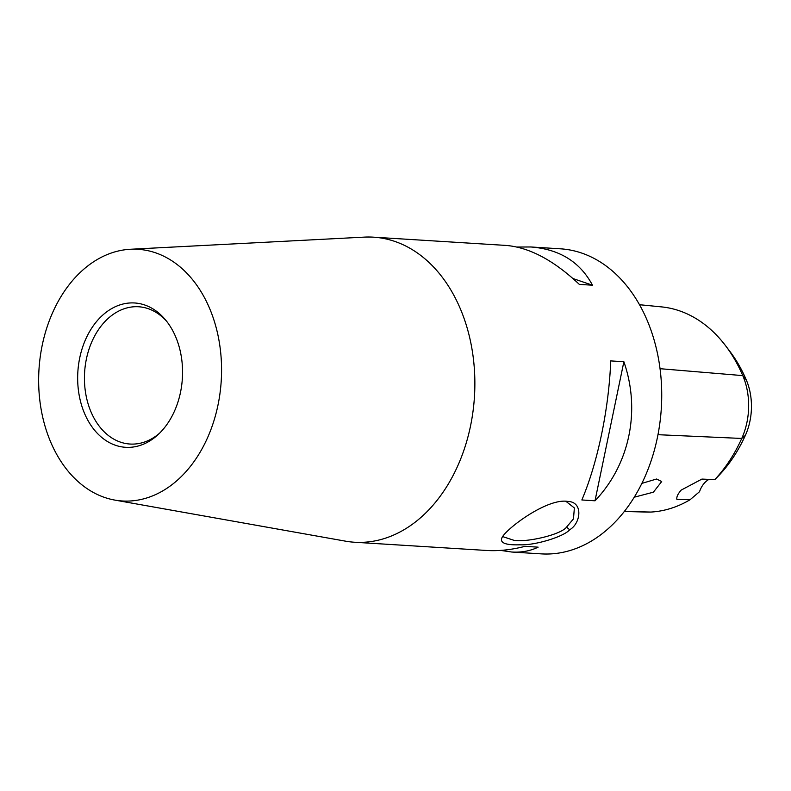 <?xml version="1.0" encoding="UTF-8"?>
<svg xmlns="http://www.w3.org/2000/svg" width="791" height="791" viewBox="0 0 791 791"><rect width="100%" height="100%" fill="white"/><g stroke="black" fill="none" stroke-linecap="round" stroke-linejoin="round"><path stroke-width="1.19" d="M159.644 433.132A68.768 49.803 93.6 0 1 130.04 444.038A68.768 49.803 93.6 0 1 90.639 411.013A68.768 49.803 93.6 0 1 92.488 340.338A68.768 49.803 93.6 0 1 138.593 306.76A68.768 49.803 93.6 0 1 166.604 321.255M176.037 337.698A72.297 52.354 -86.4 0 0 165.368 319.722A72.297 52.354 -86.4 0 0 94.574 324.043A72.297 52.354 -86.4 0 0 88.513 421.435A72.297 52.354 -86.4 0 0 158.22 434.496A72.297 52.354 -86.4 0 0 176.037 337.698M85.932 267.407A126.085 91.301 -86.4 0 0 39.926 401.215A126.085 91.301 -86.4 0 0 114.764 500.08A126.085 91.301 -86.4 0 0 174.287 482.866A126.085 91.301 -86.4 0 0 218.721 338.963A126.085 91.301 -86.4 0 0 130.386 249.264A126.085 91.301 -86.4 0 0 85.932 267.407M114.764 500.08L345.41 541.143A152.831 110.671 -86.4 0 0 354.506 542.24A152.831 110.671 -86.4 0 0 417.559 520.28A152.831 110.671 -86.4 0 0 461.084 310.566A152.831 110.671 -86.4 0 0 373.5 237.171A152.831 110.671 -86.4 0 0 364.344 237.122L130.386 249.264M639.484 304.713L661.494 306.888A148.51 107.546 93.6 0 1 725.426 345.529A148.51 107.546 93.6 0 1 742.779 375.616A60.63 43.91 93.6 0 1 741.75 438.451A148.51 107.546 93.6 0 1 714.757 479.653L716.626 477.784M569.639 529.752C580.742 523.682 583.728 501.712 567.631 501.405C547.629 498.053 508.316 527.142 502.354 536.96C499.081 542.636 504.876 545.256 519.746 544.801C535.21 545.602 564.458 536.387 569.639 529.752L566.564 527.103C560.74 534.884 526.183 542.606 513.962 540.322L503.729 536.951L503.669 535.052M565.783 501.217L574.375 507.96L573.465 518.876L566.564 527.103M516.938 247.039L530.801 246.97L560.364 248.809A152.831 110.671 93.6 0 1 647.938 322.204A152.831 110.671 93.6 0 1 643.825 479.257A152.831 110.671 93.6 0 1 541.36 553.878L511.797 552.029L500.644 550.407M354.506 542.24L486.781 550.477C498.795 551.198 511.53 549.824 524.977 546.344L538.127 547.164C530.257 550.991 521.477 552.612 511.797 552.029M623.872 361.724C640.858 410.588 629.705 464.347 595.01 500.792L581.86 499.971C597.788 462.349 608.941 408.601 610.721 360.904L623.872 361.724L595.01 500.792M530.801 246.97C559.494 249.165 580.05 261.91 592.489 285.205L579.338 284.394C553.74 260.269 529.219 247.276 505.785 245.408L373.5 237.171M641.867 483.38L656.589 479.02L661.691 481.551L653.386 492.19L634.263 497.193M572.981 278.551L592.489 285.205M714.757 479.653L701.943 479.079L681.189 490.094C677.788 493.989 676.364 497.094 676.918 499.428L690.088 499.724A148.51 107.546 93.6 0 1 650.835 512.064A60.63 43.91 93.6 0 1 648.264 512.103L624.326 511.48M657.983 434.694L741.75 438.451L745.349 435.426A141.5 102.474 -86.4 0 1 717.724 476.676L716.488 477.942M708.944 479.395A22.919 16.601 -86.4 0 0 699.541 491.686L690.088 499.724M745.349 435.426A53.63 38.838 -86.4 0 0 746.259 379.848A141.5 102.474 -86.4 0 0 729.727 351.174L725.426 345.529M746.259 379.848L742.779 375.616L660.04 368.695M650.835 512.064L624.406 511.382"/></g></svg>

